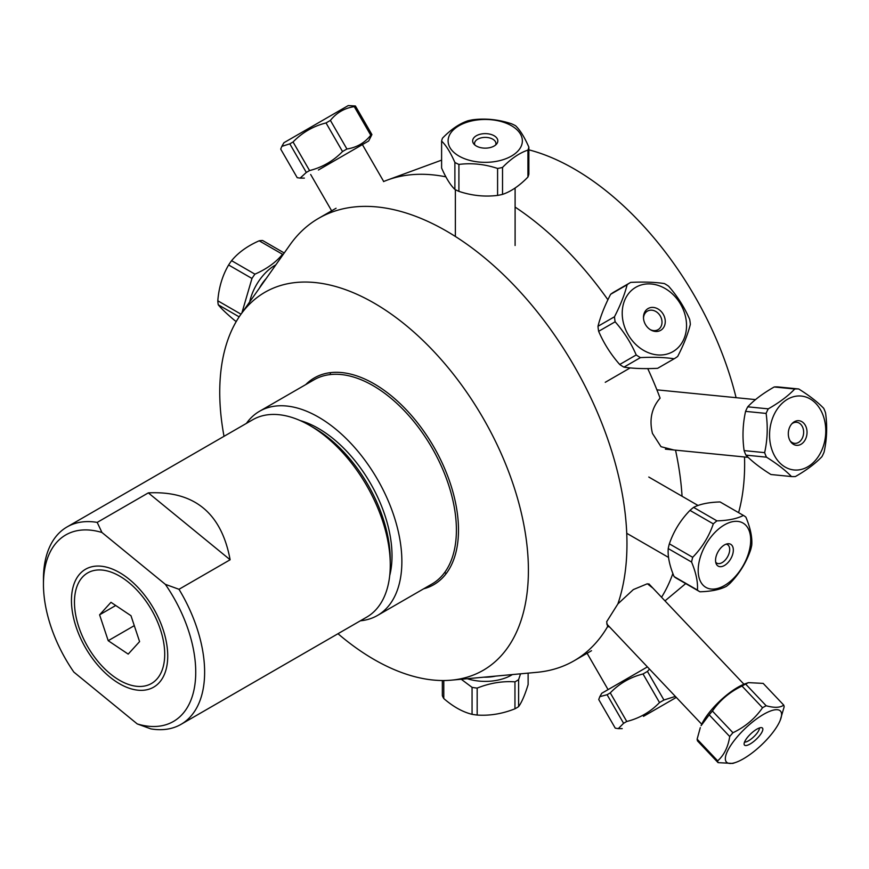 <?xml version="1.0" encoding="UTF-8"?>
<svg xmlns="http://www.w3.org/2000/svg" width="869" height="869" viewBox="0 0 869 869"><rect width="100%" height="100%" fill="white"/><g stroke="black" fill="none" stroke-linecap="round" stroke-linejoin="round"><path stroke-width="1.3" d="M259.549 411.265L314.078 379.786A117.902 68.075 60 0 1 404.932 411.374A117.902 68.075 60 0 1 456.399 530.025A117.902 68.075 60 0 1 431.98 584.001L377.45 615.48A117.902 68.075 -120 0 0 401.869 561.504A117.902 68.075 -120 0 0 350.403 442.853A117.902 68.075 -120 0 0 259.549 411.265A117.902 68.075 -120 0 0 246.416 423.388M360.385 620.792A117.902 68.075 -120 0 0 377.45 615.48M300.196 420.585A103.976 60.026 60 0 1 392.017 555.823A103.976 60.026 60 0 1 389.703 575.615M337.987 633.718A218.26 126.016 -120 0 0 451.445 680.155A218.26 126.016 -120 0 0 528.406 570.39A218.26 126.016 -120 0 0 414.133 332.306A218.26 126.016 -120 0 0 240.539 314.85A218.26 126.016 -120 0 0 224.017 436.314M423.637 588.813A119.39 68.933 -120 0 0 458.495 530.025A119.39 68.933 -120 0 0 400.131 403.607A119.39 68.933 -120 0 0 305.736 384.598M451.445 680.155L536.879 672.324A255.453 147.491 -120 0 0 574.051 660.798A255.453 147.491 -120 0 0 607.627 626.582L606.66 621.748L617.881 603.922A255.453 147.491 -120 0 0 626.962 543.853A255.453 147.491 -120 0 0 515.458 286.781A255.453 147.491 -120 0 0 318.608 218.336A255.453 147.491 -120 0 0 290.029 244.776L240.539 314.85M609.56 626.951L607.627 626.582M617.881 603.922L633.338 589.584L647.372 583.751L653.032 588.248M673.877 449.99L661.016 446.699L652.467 433.435C649.089 419.694 651.641 407.93 660.103 398.143A255.453 147.491 -120 0 0 647.742 368.597M607.909 299.783A255.453 147.491 -120 0 0 515.1 207.083M445.895 176.841A255.453 147.491 -120 0 0 387.509 180.013A255.453 147.491 -120 0 0 383.522 181.599M330.101 372.682A255.453 147.491 -120 0 0 330.557 374.528M444.765 572.356A255.453 147.491 -120 0 0 446.134 573.67M661.548 597.242A255.453 147.491 -120 0 0 672.878 573.497M682.056 496.253A255.453 147.491 -120 0 0 675.528 450.153M738.596 512.645A241.093 139.192 -120 0 0 744.635 464.187A241.093 139.192 -120 0 0 744.527 456.985M736.086 397.687A241.093 139.192 -120 0 0 528.863 149.837M97.198 522.399L148.327 492.875C194.178 490.627 221.443 512.927 230.122 559.766L178.992 589.291L165.338 584.337L101.955 532.491L97.198 522.399A113.969 65.805 -120 0 0 67.054 526.94A113.969 65.805 -120 0 0 43.45 579.112L43.45 584.25A107.68 62.166 60 0 1 101.955 532.491M148.327 492.875L230.122 559.766M72.464 589.66A68.075 39.301 60 0 1 119.596 572.617A68.075 39.301 60 0 1 167.728 655.997A68.075 39.301 60 0 1 114.665 680.655A68.075 39.301 60 0 1 72.464 589.66M165.338 584.337A107.68 62.166 60 0 1 194.135 689.171A107.68 62.166 60 0 1 137.237 723.92L73.843 672.085A107.68 62.166 60 0 1 43.45 584.25M137.237 723.92L150.88 728.885A113.969 65.805 -120 0 0 181.024 724.344A113.969 65.805 -120 0 0 202.933 690.171A113.969 65.805 -120 0 0 178.992 589.291M67.054 526.94L252.694 419.76A113.969 65.805 60 0 1 309.679 425.408A113.969 65.805 60 0 1 390.268 564.991A113.969 65.805 60 0 1 388.573 582.99A113.969 65.805 60 0 1 366.664 617.164L181.024 724.344M390.268 564.991L390.268 559.864A107.68 62.166 -120 0 0 314.122 427.972L309.679 425.408M108.212 640.703L99.598 614.817L110.982 602.315L130.98 615.708L139.594 641.604L128.199 654.107L108.212 640.703L134.282 625.647M99.598 614.817L115.729 605.497M78.829 627.038A63.828 36.846 60 0 1 74.462 602.152A63.828 36.846 60 0 1 119.596 576.093A63.828 36.846 60 0 1 164.719 654.27A63.828 36.846 60 0 1 119.596 680.318A63.828 36.846 60 0 1 78.829 627.038M318.402 170.009L368.684 140.974L318.402 170.009M368.684 140.974L371.91 134.576L355.399 105.985L348.252 105.573L283.935 142.712L281.828 146.361L289.812 143.852L293.059 141.973C302.249 132.512 313.231 126.168 326.027 122.942L330.405 120.411C336.564 112.709 344.515 108.114 354.27 106.637L355.399 105.985M354.27 106.637L370.77 135.227C364.622 142.94 356.67 147.534 346.916 149.001L342.527 151.532C333.338 161.004 322.356 167.348 309.56 170.563L306.322 172.442L300.153 178.102L297.22 177.7L280.709 149.11L281.828 146.361M371.91 134.576L370.77 135.227M346.916 149.001L330.405 120.411M326.027 122.942L342.527 151.532M309.56 170.563L293.059 141.973M289.812 143.852L306.322 172.442M236.292 321.454L235.021 320.726C226.885 313.937 221.302 308.625 218.26 304.791L239.16 316.859M218.26 304.791A43.939 25.375 -60 0 1 217.804 300.793C218.858 287.389 222.475 275.451 228.623 264.98A43.939 25.375 -60 0 1 231.588 260.678C238.236 252.586 247.437 245.96 259.179 240.8A43.939 25.375 -60 0 1 262.601 240.496L284.228 252.988M283.413 254.139A43.939 25.375 120 0 0 282.523 254.28C275.875 262.373 266.674 268.999 254.932 274.159A43.939 25.375 120 0 0 251.967 278.46L241.897 312.916M249.696 301.88A37.139 21.443 -60 0 1 275.842 264.86M266.164 278.569A29.872 17.25 120 0 0 259.375 288.171M240.995 314.187L217.804 300.793M259.179 240.8L282.523 254.28M254.932 274.159L231.588 260.678M228.623 264.98L251.967 278.46M461.233 679.254L472.063 687.357L472.063 714.318C462.645 711.993 453.216 706.736 443.787 698.546L443.787 680.525M528.124 673.127L528.124 684.587C524.952 694.874 521.78 702.217 518.608 706.616A43.939 25.375 180 0 1 514.959 708.8C502.358 713.818 489.758 715.904 477.168 715.046A43.939 25.375 180 0 1 472.063 714.318M477.168 715.046L477.168 688.096C489.758 683.067 502.358 680.981 514.959 681.839A43.939 25.375 0 0 0 518.608 679.656L520.531 673.823M472.063 687.357A43.939 25.375 0 0 0 477.168 688.096M443.787 698.546A43.939 25.375 180 0 1 442.343 695.624L442.343 680.525M512.395 674.572A37.139 21.443 180 0 1 467.25 678.7M483.946 677.179A29.872 17.25 0 0 0 495.699 676.104M514.959 681.839L514.959 708.8M518.608 706.616L518.608 679.656M675.365 696.417L663.938 700.012L647.438 671.422L649.501 669.108M646.493 714.633L676.31 697.416L646.493 714.633M663.938 700.012L659.528 702.565C650.414 711.983 639.486 718.294 626.766 721.476L623.594 723.301L618.283 728.635L615.241 728.135L598.741 699.545L599.816 696.645L607.094 694.722L610.266 692.886C619.38 683.458 630.297 677.157 643.027 673.975L647.438 671.422M657.051 708.528L643.484 716.36L657.051 708.528M647.405 666.903L601.782 693.245L599.816 696.645M643.027 673.975L659.528 702.565M607.094 694.722L623.594 723.301M626.766 721.476L610.266 692.886M726.375 586.347A43.939 25.375 120 0 0 730.014 583.349C739.421 573.67 746.297 562.525 750.62 549.903A43.939 25.375 120 0 0 751.75 545.167C752.348 537.303 750.403 527.972 745.895 517.164A43.939 25.375 120 0 0 743.636 515.556A43.939 25.375 120 0 0 743.408 515.426C737.129 518.706 728.309 520.52 716.947 520.868A43.939 25.375 120 0 0 713.308 523.866C708.995 536.488 702.119 547.633 692.702 557.311A43.939 25.375 120 0 0 691.572 562.047C696.069 572.856 698.013 582.187 697.427 590.051A43.939 25.375 120 0 0 699.686 591.659A43.939 25.375 120 0 0 699.914 591.789C711.287 591.441 720.108 589.627 726.375 586.347M676.571 578.309A43.939 25.375 -60 0 1 676.343 578.189A43.939 25.375 -60 0 1 674.083 576.571C669.575 565.773 667.631 556.432 668.228 548.578A43.939 25.375 -60 0 1 669.358 543.831C673.681 531.22 680.557 520.064 689.975 510.385A43.939 25.375 -60 0 1 693.603 507.387C699.871 504.107 708.691 502.293 720.064 501.945A43.939 25.375 -60 0 1 720.292 502.076A43.939 25.375 -60 0 1 720.51 502.206M699.447 560.353A37.139 21.443 -60 0 1 733.23 521.563A37.139 21.443 -60 0 1 748.904 552.087A37.139 21.443 -60 0 1 715.654 588.856A37.139 21.443 -60 0 1 699.447 560.353M732.904 553.466A12.579 7.256 -60 0 1 724.681 565.339A12.579 7.256 -60 0 1 716.132 563.666A12.579 7.256 -60 0 1 718.152 551.576A12.579 7.256 -60 0 1 727.614 543.788A12.579 7.256 -60 0 1 732.904 553.466M715.708 562.189A10.689 6.17 120 0 0 716.784 563.134A10.689 6.17 120 0 0 729.33 552.402A10.689 6.17 120 0 0 727.472 544.624A10.689 6.17 120 0 0 726.115 544.157M697.427 590.051L674.083 576.571M668.228 548.578L691.572 562.047M692.702 557.311L669.358 543.831M689.975 510.385L713.308 523.866M716.947 520.868L693.603 507.387M720.064 501.945L743.408 515.426M690.334 324.409A43.939 35.879 60 0 0 689.682 319.379C684.457 307.289 677.44 296.231 668.609 286.216A43.939 35.879 60 0 0 664.383 283.566C654.954 282.132 643.723 281.741 630.688 282.392A43.939 35.879 60 0 0 630.438 282.534A43.939 35.879 60 0 0 627.114 284.771C624.713 294.395 620.499 305.052 614.492 316.761A43.939 35.879 60 0 0 615.143 321.791C623.975 331.806 630.992 342.864 636.217 354.954A43.939 35.879 60 0 0 640.442 357.604C653.477 356.963 664.709 357.355 674.138 358.778A43.939 35.879 60 0 0 674.387 358.636A43.939 35.879 60 0 0 677.711 356.399C683.718 344.7 687.933 334.033 690.334 324.409M642.452 349.675A37.139 30.317 -120 0 1 624.876 299.827A37.139 30.317 -120 0 1 668.065 290.398A37.139 30.317 -120 0 1 683.881 339.073A37.139 30.317 -120 0 1 642.452 349.675M658.42 309.212A12.579 10.265 -120 0 1 664.568 325.582A12.579 10.265 -120 0 1 650.751 329.927A12.579 10.265 -120 0 1 643.484 317.359A12.579 10.265 -120 0 1 658.42 309.212M650.186 329.59A10.689 8.733 60 0 0 658.094 329.655A10.689 8.733 60 0 0 661.939 320.976A10.689 8.733 60 0 0 656.182 311.699A10.689 8.733 60 0 0 647.405 311.135A10.689 8.733 60 0 0 643.505 318.011M658.126 368.022A43.939 35.879 -120 0 1 657.876 368.174A43.939 35.879 -120 0 1 657.637 368.315C644.602 368.956 633.371 368.565 623.942 367.142A43.939 35.879 -120 0 1 619.716 364.491C610.885 354.476 603.857 343.418 598.643 331.317A43.939 35.879 -120 0 1 597.991 326.288C600.392 316.664 604.596 305.997 610.614 294.298A43.939 35.879 -120 0 1 613.938 292.06A43.939 35.879 -120 0 1 614.187 291.919M674.138 358.778L657.637 368.315M623.942 367.142L640.442 357.604M636.217 354.954L619.716 364.491M598.643 331.317L615.143 321.791M614.492 316.761L597.991 326.288M610.614 294.298L627.114 284.771M527.928 150.098L527.928 177.059C519.466 185.77 511.005 191.549 502.532 194.384L502.532 167.424C511.005 158.712 519.466 152.933 527.928 150.098A43.939 25.375 0 0 0 528.863 147.111C524.442 137.052 520.01 129.937 515.578 125.755A43.939 25.375 0 0 0 511.569 123.8C498.676 119.509 485.771 118.162 472.877 119.759A43.939 25.375 0 0 0 467.935 120.78C459.473 123.615 451 129.394 442.538 138.106A43.939 25.375 0 0 0 441.604 141.093C446.036 145.275 450.468 152.39 454.889 162.46A43.939 25.375 0 0 0 458.908 164.415C471.802 162.818 484.696 164.165 497.589 168.456A43.939 25.375 0 0 0 502.532 167.424M497.589 168.456L497.589 195.406C484.696 197.002 471.802 195.655 458.908 191.365A43.939 25.375 180 0 1 454.889 189.409C450.468 185.227 446.036 178.112 441.604 168.043L441.604 141.093M502.532 194.384A43.939 25.375 180 0 1 497.589 195.406M448.697 137.085A37.139 21.443 180 0 1 492.929 119.922A37.139 21.443 180 0 1 521.313 145.959A37.139 21.443 180 0 1 477.537 161.873A37.139 21.443 180 0 1 448.697 137.085M497.611 142.19A12.579 7.256 180 0 1 496.72 143.863A12.579 7.256 180 0 1 485.239 148.154A12.579 7.256 180 0 1 473.757 143.863A12.579 7.256 180 0 1 483.718 133.685A12.579 7.256 180 0 1 497.611 142.19M495.645 144.971A10.689 6.17 0 0 0 495.754 144.656A10.689 6.17 0 0 0 495.927 143.559A10.689 6.17 0 0 0 485.239 137.389A10.689 6.17 0 0 0 474.55 143.559A10.689 6.17 0 0 0 474.832 144.971M528.863 147.111L528.863 174.072A43.939 25.375 180 0 1 527.928 177.059M458.908 191.365L458.908 164.415M454.889 162.46L454.889 189.409M744.537 742.083A10.58 3.302 136.6 0 0 756.171 734.251A10.58 3.302 136.6 0 0 759.452 727.95M759.006 736.369A12.383 3.867 -43.4 0 1 749.643 744.255A12.383 3.867 -43.4 0 1 744.146 744.407A12.383 3.867 -43.4 0 1 750.816 733.773A12.383 3.867 -43.4 0 1 761.798 727.69A12.383 3.867 -43.4 0 1 759.006 736.369M768.663 737.542A37.139 11.601 -43.4 0 1 735.869 762.363A37.139 11.601 -43.4 0 1 736.912 737.227A37.139 11.601 -43.4 0 1 770.032 711.179A37.139 11.601 -43.4 0 1 780.177 720.39A37.139 11.601 -43.4 0 1 768.663 737.542M780.177 720.39L784.142 706.899A43.939 13.73 136.6 0 0 783.719 705.074C780.221 707.79 774.377 708.018 766.176 705.758A43.939 13.73 136.6 0 0 762.537 707.735C755.031 718.554 745.167 726.886 732.947 732.73A43.939 13.73 136.6 0 0 729.732 736.532C728.07 747.112 724.051 755.215 717.675 760.842A43.939 13.73 136.6 0 0 718.098 762.656L732.828 763.427L735.869 762.363M748.459 682.632L745.417 683.686A37.139 11.601 136.6 0 0 711.233 710.114A37.139 11.601 136.6 0 0 701.098 725.669L709.191 714.85A43.939 13.73 -43.4 0 1 712.406 711.048C719.912 700.229 729.786 691.898 741.996 686.054A43.939 13.73 -43.4 0 1 745.635 684.077L748.459 682.632L763.178 683.392L783.719 705.074M718.098 762.656L697.557 740.975A43.939 13.73 -43.4 0 1 697.134 739.161L700.295 727.635M717.675 760.842L697.134 739.161M709.191 714.85L729.732 736.532M732.947 732.73L712.406 711.048M741.996 686.054L762.537 707.735M766.176 705.758L745.635 684.077M821.933 456.67A43.939 33.152 95.7 0 0 824.084 452.108C826.93 439.269 827.418 426.19 825.55 412.884A43.939 33.152 95.7 0 0 823.736 408.354C817.751 402.13 809.408 395.667 798.72 388.975A43.939 33.152 95.7 0 0 794.744 389.008C788.27 395.862 779.45 402.477 768.272 408.854A43.939 33.152 95.7 0 0 766.11 413.416C767.979 426.722 767.49 439.801 764.644 452.64A43.939 33.152 95.7 0 0 766.469 457.17C777.158 463.861 785.489 470.325 791.474 476.549A43.939 33.152 95.7 0 0 795.45 476.516C806.628 470.129 815.459 463.514 821.933 456.67M772.66 451.761A37.139 28.014 -84.3 0 1 785.576 400.5A37.139 28.014 -84.3 0 1 823.399 416.218A37.139 28.014 -84.3 0 1 809.756 465.523A37.139 28.014 -84.3 0 1 772.66 451.761M806.008 426.766A12.383 9.342 -84.3 0 1 802.913 442.842A12.383 9.342 -84.3 0 1 790.594 441.626A12.383 9.342 -84.3 0 1 792.419 423.192A12.383 9.342 -84.3 0 1 806.008 426.766M790.095 440.844A10.58 7.984 95.7 0 0 794.592 443.342A10.58 7.984 95.7 0 0 802.185 438.4A10.58 7.984 95.7 0 0 802.76 427.472A10.58 7.984 95.7 0 0 796.677 422.28A10.58 7.984 95.7 0 0 791.778 423.866M791.474 476.549L770.944 474.517C760.245 467.826 751.913 461.363 745.928 455.128A43.939 33.152 -84.3 0 1 744.114 450.609C742.245 437.303 742.734 424.224 745.569 411.374A43.939 33.152 -84.3 0 1 747.731 406.822C754.205 399.968 763.025 393.353 774.203 386.977A43.939 33.152 -84.3 0 1 778.179 386.944L798.72 388.975M745.928 455.128L766.469 457.17M764.644 452.64L744.114 450.609M745.569 411.374L766.11 413.416M768.272 408.854L747.731 406.822M774.203 386.977L794.744 389.008M336.064 208.256L318.608 218.336M591.517 650.718L574.051 660.798M441.604 160.135L387.509 180.013M685.717 583.588L664.991 600.87M310.657 174.473L331.643 210.809M362.395 144.602L383.707 181.523M304.367 178.102L300.153 178.102M608.072 689.606L587.096 653.271M622.215 728.635L618.283 728.635M698.057 505.486L648.785 477.038M668.565 557.442L626.734 533.294M699.686 591.659L676.343 578.189M743.636 515.556L720.292 502.076M630.21 367.891L605.259 382.306M674.387 358.636L657.876 368.174M630.438 282.534L613.938 292.06M455.367 189.67L455.367 236.466M515.1 187.997L515.1 245.503M743.962 684.24L648.839 583.827M701.728 724.246L606.725 623.953M755.541 399.61L656.899 389.844M748.166 457.344L665.393 449.143"/></g></svg>
